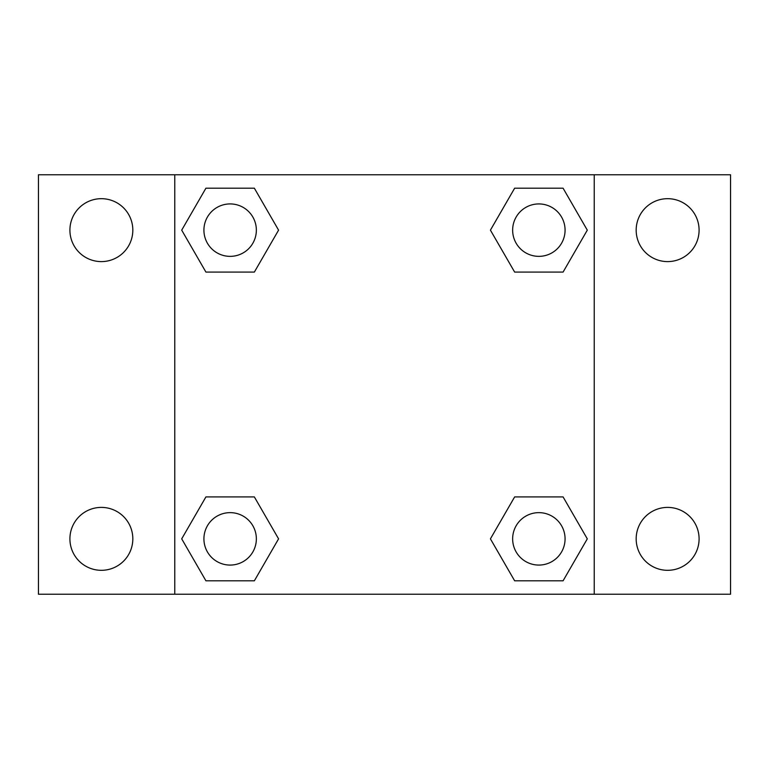 <?xml version="1.0" encoding="UTF-8"?>
<svg xmlns="http://www.w3.org/2000/svg" width="769" height="769" viewBox="0 0 769 769"><rect width="100%" height="100%" fill="white"/><g stroke="black" fill="none" stroke-linecap="round" stroke-linejoin="round"><path stroke-width="1.15" d="M38.45 174.774L730.55 174.774L730.55 594.226L38.45 594.226L38.45 174.774M667.636 198.681A31.462 31.462 0 0 1 699.088 230.142A31.462 31.462 0 0 1 667.636 261.604A31.462 31.462 0 0 1 636.174 230.142A31.462 31.462 0 0 1 667.636 198.681M667.636 507.396A31.462 31.462 0 0 1 699.088 538.858A31.462 31.462 0 0 1 667.636 570.319A31.462 31.462 0 0 1 636.174 538.858A31.462 31.462 0 0 1 667.636 507.396M101.364 507.396A31.462 31.462 0 0 1 132.826 538.858A31.462 31.462 0 0 1 101.364 570.319A31.462 31.462 0 0 1 69.912 538.858A31.462 31.462 0 0 1 101.364 507.396M101.364 198.681A31.462 31.462 0 0 1 132.826 230.142A31.462 31.462 0 0 1 101.364 261.604A31.462 31.462 0 0 1 69.912 230.142A31.462 31.462 0 0 1 101.364 198.681M205.919 496.918L254.356 496.918L278.58 538.858L254.356 580.806L205.919 580.806L181.705 538.858L205.919 496.918L254.356 496.918L205.919 496.918M514.644 188.194L563.081 188.194L587.295 230.142L563.081 272.082L514.644 272.082L490.42 230.142L514.644 188.194L563.081 188.194L514.644 188.194M174.774 594.226L174.774 174.774M594.226 174.774L594.226 594.226M205.919 188.194L254.356 188.194L278.58 230.142L254.356 272.082L205.919 272.082L181.705 230.142L205.919 188.194L254.356 188.194L205.919 188.194M514.644 496.918L563.081 496.918L587.295 538.858L563.081 580.806L514.644 580.806L490.42 538.858L514.644 496.918L563.081 496.918L514.644 496.918M563.081 580.806L514.644 580.806L563.081 580.806M565.071 538.858A26.213 26.213 0 0 0 525.756 516.153A26.213 26.213 0 0 0 525.756 561.562A26.213 26.213 0 0 0 565.071 538.858M254.356 580.806L205.919 580.806L254.356 580.806M256.356 538.858A26.213 26.213 0 0 0 217.031 516.153A26.213 26.213 0 0 0 217.031 561.562A26.213 26.213 0 0 0 256.356 538.858M563.081 272.082L514.644 272.082L563.081 272.082M565.071 230.142A26.213 26.213 0 0 0 525.756 207.438A26.213 26.213 0 0 0 525.756 252.847A26.213 26.213 0 0 0 565.071 230.142M254.356 272.082L205.919 272.082L254.356 272.082M256.356 230.142A26.213 26.213 0 0 0 217.031 207.438A26.213 26.213 0 0 0 217.031 252.847A26.213 26.213 0 0 0 256.356 230.142"/></g></svg>
